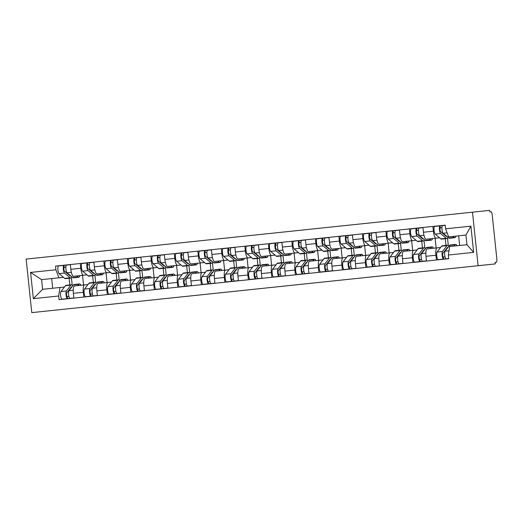 <?xml version="1.0" encoding="UTF-8"?>
<svg xmlns="http://www.w3.org/2000/svg" width="523" height="523" viewBox="0 0 523 523"><rect width="100%" height="100%" fill="white"/><g stroke="black" fill="none" stroke-linecap="round" stroke-linejoin="round"><path stroke-width="0.78" d="M495.104 262.35L496.366 262.219L495.104 262.35L495.268 263.912L478.114 265.71L472.485 212.181L26.15 259.088L31.779 312.623L478.114 265.71M496.366 262.219A3.138 0.817 84 0 0 496.85 259.009L492.208 214.842A3.138 0.817 84 0 0 491.064 211.802L489.809 211.939L489.639 210.377L472.485 212.181M489.809 211.939L491.064 211.802M83.824 297.057L83.32 292.292A7.217 1.883 -96 0 1 84.438 284.917L74.495 285.963A7.217 1.883 84 0 0 73.377 293.338L73.88 298.103M80.294 263.5L80.797 268.26A7.217 1.883 -96 0 0 83.419 275.242L86.962 274.869L82.542 275.333L83.562 285.009L87.975 284.545L84.438 284.917M80.797 268.26L70.853 269.306A7.217 1.883 84 0 0 73.475 276.288L83.419 275.242M70.853 269.306L70.35 264.546M94.924 275.157L95.709 282.61M93.349 282.485L92.643 275.771M107.333 294.586L106.829 289.827A7.217 1.883 -96 0 1 107.947 282.446L98.004 283.492A7.217 1.883 84 0 0 96.886 290.866L97.383 295.632M103.802 261.029L104.306 265.789A7.217 1.883 -96 0 0 106.927 272.771L110.464 272.398L106.051 272.862L107.065 282.538L111.484 282.074L107.947 282.446M93.859 262.075L94.356 266.835A7.217 1.883 84 0 0 96.984 273.817L106.927 272.771M118.427 272.686L119.211 280.138M116.858 280.014L116.152 273.3M130.835 292.115L130.338 287.356A7.217 1.883 -96 0 1 131.456 279.975L121.506 281.021A7.217 1.883 84 0 0 120.395 288.395L120.891 293.161M127.311 258.558L127.808 263.317A7.217 1.883 -96 0 0 130.436 270.299L133.973 269.927L129.56 270.391L130.573 280.067L134.993 279.602L131.456 279.975M117.368 259.604L117.865 264.363A7.217 1.883 84 0 0 120.493 271.345L130.436 270.299M141.936 270.214L142.72 277.667M140.367 277.543L139.661 270.829M154.344 289.644L153.847 284.885A7.217 1.883 -96 0 1 154.958 277.504L145.015 278.55A7.217 1.883 84 0 0 143.897 285.931L144.4 290.69M150.82 256.087L151.317 260.846A7.217 1.883 -96 0 0 153.945 267.828L157.482 267.456L153.062 267.92L154.082 277.602L158.495 277.138L154.958 277.504M140.87 257.133L141.373 261.892A7.217 1.883 84 0 0 143.995 268.874L153.945 267.828M165.445 267.743L166.229 275.196M163.869 275.072L163.163 268.358M177.853 287.173L177.349 282.413A7.217 1.883 -96 0 1 178.467 275.033L168.524 276.079A7.217 1.883 84 0 0 167.406 283.459L167.909 288.219M174.322 253.616L174.826 258.375A7.217 1.883 -96 0 0 177.447 265.357L180.984 264.984L176.571 265.449L177.591 275.131L182.004 274.667L178.467 275.033M164.379 254.662L164.882 259.421A7.217 1.883 84 0 0 167.504 266.403L177.447 265.357M188.953 265.272L189.738 272.725M187.378 272.601L186.672 265.887M201.362 284.702L200.858 279.942A7.217 1.883 -96 0 1 201.976 272.568L192.026 273.607A7.217 1.883 84 0 0 190.915 280.988L191.411 285.748M197.831 251.145L198.335 255.904A7.217 1.883 -96 0 0 200.956 262.886L204.493 262.52L200.08 262.977L201.094 272.66L205.513 272.195L201.976 272.568M187.888 252.191L188.385 256.95A7.217 1.883 84 0 0 191.013 263.932L200.956 262.886M212.456 262.801L213.24 270.26M210.887 270.13L210.181 263.415M224.864 282.23L224.367 277.471A7.217 1.883 -96 0 1 225.478 270.097L215.535 271.143A7.217 1.883 84 0 0 214.423 278.517L214.92 283.276M221.34 248.673L221.837 253.433A7.217 1.883 -96 0 0 224.465 260.415L228.002 260.049L223.589 260.513L224.602 270.188L229.015 269.724L225.478 270.097M211.397 249.719L211.893 254.479A7.217 1.883 84 0 0 214.522 261.461L224.465 260.415M235.965 260.33L236.749 267.789M234.396 267.658L233.689 260.944M248.373 279.759L247.876 275A7.217 1.883 -96 0 1 248.987 267.626L239.044 268.672A7.217 1.883 84 0 0 237.926 276.046L238.429 280.805M244.849 246.202L245.346 250.962A7.217 1.883 -96 0 0 247.974 257.95L251.511 257.578L247.091 258.042L248.111 267.717L252.524 267.253L248.987 267.626M234.899 247.248L235.402 252.008A7.217 1.883 84 0 0 238.024 258.99L247.974 257.95M259.473 257.865L260.258 265.318M257.898 265.187L257.192 258.48M271.882 277.288L271.378 272.529A7.217 1.883 -96 0 1 272.496 265.154L262.553 266.2A7.217 1.883 84 0 0 261.435 273.575L261.938 278.334M268.351 243.731L268.855 248.49A7.217 1.883 -96 0 0 271.476 255.479L275.013 255.106L270.6 255.57L271.62 265.246L276.033 264.782L272.496 265.154M258.408 244.777L258.911 249.536A7.217 1.883 84 0 0 261.533 256.518L271.476 255.479M282.982 255.394L283.76 262.847M281.407 262.716L280.701 256.009M295.39 274.817L294.887 270.058A7.217 1.883 -96 0 1 296.005 262.683L286.055 263.729A7.217 1.883 84 0 0 284.943 271.104L285.44 275.863M291.86 241.26L292.364 246.026A7.217 1.883 -96 0 0 294.985 253.008L298.522 252.635L294.109 253.099L295.122 262.775L299.542 262.311L296.005 262.683M281.917 242.306L282.413 247.065A7.217 1.883 84 0 0 285.042 254.054L294.985 253.008M306.485 252.923L307.269 260.376M304.916 260.245L304.209 253.537M318.893 272.346L318.396 267.586A7.217 1.883 -96 0 1 319.507 260.212L309.564 261.258A7.217 1.883 84 0 0 308.446 268.632L308.949 273.392M315.369 238.789L315.866 243.555A7.217 1.883 -96 0 0 318.494 250.537L322.031 250.164L317.611 250.628L318.631 260.304L323.044 259.839L319.507 260.212M305.425 239.835L305.922 244.594A7.217 1.883 84 0 0 308.55 251.583L318.494 250.537M329.993 250.452L330.778 257.904M328.418 257.774L327.718 251.066M342.402 269.875L341.905 265.115A7.217 1.883 -96 0 1 343.016 257.741L333.073 258.787A7.217 1.883 84 0 0 331.955 266.161L332.458 270.921M338.878 236.324L339.375 241.083A7.217 1.883 -96 0 0 342.003 248.065L345.54 247.693L341.12 248.157L342.14 257.832L346.553 257.368L343.016 257.741M328.928 237.364L329.431 242.129A7.217 1.883 84 0 0 332.053 249.111L342.003 248.065M353.502 247.98L354.287 255.433M351.927 255.302L351.221 248.595M365.91 267.403L365.407 262.644A7.217 1.883 -96 0 1 366.525 255.27L356.581 256.316A7.217 1.883 84 0 0 355.463 263.69L355.967 268.449M362.38 233.853L362.884 238.612A7.217 1.883 -96 0 0 365.505 245.594L369.042 245.222L364.629 245.686L365.649 255.361L370.062 254.897L366.525 255.27M352.437 234.892L352.94 239.658A7.217 1.883 84 0 0 355.562 246.64L365.505 245.594M377.011 245.509L377.789 252.962M375.436 252.831L374.73 246.124M389.419 264.939L388.916 260.173A7.217 1.883 -96 0 1 390.034 252.799L380.084 253.845A7.217 1.883 84 0 0 378.972 261.219L379.469 265.978M385.889 231.382L386.392 236.141A7.217 1.883 -96 0 0 389.014 243.123L392.551 242.75L388.138 243.215L389.151 252.89L393.571 252.426L390.034 252.799M375.945 232.428L376.442 237.187A7.217 1.883 84 0 0 379.07 244.169L389.014 243.123M400.513 243.038L401.298 250.491M398.944 250.367L398.238 243.653M412.922 262.468L412.425 257.702A7.217 1.883 -96 0 1 413.536 250.327L403.593 251.373A7.217 1.883 84 0 0 402.475 258.748L402.978 263.514M409.398 228.911L409.895 233.67A7.217 1.883 -96 0 0 412.523 240.652L416.06 240.279L411.64 240.743L412.66 250.419L417.073 249.955L413.536 250.327M399.448 229.957L399.951 234.716A7.217 1.883 84 0 0 402.579 241.698L412.523 240.652M424.022 240.567L424.807 248.02M422.447 247.895L421.747 241.181M63.453 277.34L41.611 279.635L42.625 289.311L59.955 287.493L58.668 295.992L59.053 299.659L448.734 258.702L436.43 259.996L435.927 255.237A7.217 1.883 -96 0 1 437.045 247.856L427.101 248.902A7.217 1.883 84 0 0 425.984 256.277L426.487 261.042M445.589 228.813L470.903 226.152L473.661 252.374L448.348 255.034L449.63 246.536L466.961 244.712L465.941 235.036L448.616 236.86L445.589 228.813L445.204 225.145L432.9 226.439L433.404 231.199A7.217 1.883 -96 0 0 436.032 238.181L439.568 237.808L435.149 238.272L436.169 247.948L440.582 247.484L437.045 247.856M422.957 227.485L423.46 232.245A7.217 1.883 84 0 0 426.082 239.227L436.032 238.181M447.531 238.096L448.316 245.549M445.956 245.424L445.25 238.71M59.955 287.493L64.466 287.016M69.84 284.957L69.134 278.243M51.653 278.582L52.673 288.258M58.668 295.992L33.354 298.653L30.602 272.431L55.915 269.77L58.936 277.818M445.204 225.145L55.53 266.102L55.915 269.77M448.734 258.702L448.348 255.034M458.658 235.801L459.671 245.477M71.416 277.628L72.2 285.081M33.354 298.653L42.625 289.311M30.602 272.431L41.611 279.635M466.961 244.712L473.661 252.374M465.941 235.036L470.903 226.152M79.921 275.608A9.414 2.452 -96 0 1 78.764 277.229L73.338 277.798A9.414 2.452 -96 0 1 72.658 277.536L67.075 272.797A3.923 1.02 -96 0 1 65.885 268.593A3.923 1.02 -96 0 1 66.532 265.102L70.37 264.697M78.764 277.229A9.414 2.452 -96 0 1 78.084 276.968L76.861 275.928M70.795 275.954A7.374 1.922 -96 0 1 70.559 276.039A7.374 1.922 -96 0 1 70.03 275.837L64.447 271.097A1.883 0.49 -96 0 1 63.871 269.077A1.883 0.49 -96 0 1 64.185 267.403L65.859 267.227M67.362 273.568L67.918 273.516M71.814 276.824A9.414 2.452 -96 0 1 70.775 278.073A9.414 2.452 -96 0 1 70.095 277.805L64.512 273.065A3.923 1.02 -96 0 1 63.322 268.861A3.923 1.02 -96 0 1 63.976 265.37L66.532 265.102M70.775 278.073L65.349 278.641A9.414 2.452 -96 0 1 64.675 278.38L59.086 273.634A3.923 1.02 -96 0 1 57.896 269.43A3.923 1.02 -96 0 1 58.55 265.946L63.976 265.37L64.185 267.403M71.939 286.846A7.374 1.922 84 0 0 71.69 286.813A7.374 1.922 84 0 0 71.22 287.12L66.741 292.919A1.883 0.49 84 0 0 66.598 295.011A1.883 0.49 84 0 0 67.251 296.587L67.467 298.613L62.041 299.189A3.923 1.02 84 0 1 60.681 295.907A3.923 1.02 84 0 1 60.969 291.546L65.447 285.748A9.414 2.452 84 0 1 66.055 285.349L71.481 284.78A9.414 2.452 84 0 0 70.873 285.179L66.395 290.978A3.923 1.02 84 0 0 66.101 295.338A3.923 1.02 84 0 0 67.467 298.613L70.03 298.345A3.923 1.02 84 0 1 68.663 295.07A3.923 1.02 84 0 1 68.958 290.71L73.436 284.911A9.414 2.452 84 0 1 74.044 284.512L79.463 283.943A9.414 2.452 84 0 0 78.862 284.342L77.881 285.61M69.631 289.834L69.075 289.892M72.756 285.787A9.414 2.452 84 0 0 71.481 284.78M68.925 296.41L67.251 296.587M80.941 285.283A9.414 2.452 84 0 0 79.463 283.943M73.861 297.947L70.03 298.345M103.43 273.137A9.414 2.452 -96 0 1 102.266 274.758L96.847 275.333A9.414 2.452 -96 0 1 96.167 275.065L90.577 270.326A3.923 1.02 -96 0 1 89.387 266.122A3.923 1.02 -96 0 1 90.041 262.631L93.872 262.232M102.266 274.758A9.414 2.452 -96 0 1 101.593 274.497L100.37 273.464M94.303 273.49A7.374 1.922 -96 0 1 94.068 273.568A7.374 1.922 -96 0 1 93.539 273.366L87.949 268.626A1.883 0.49 -96 0 1 87.38 266.606A1.883 0.49 -96 0 1 87.694 264.932L89.361 264.756M90.871 271.097L91.42 271.045M95.323 274.353A9.414 2.452 -96 0 1 94.284 275.601A9.414 2.452 -96 0 1 93.604 275.34L88.021 270.594A3.923 1.02 -96 0 1 86.831 266.39A3.923 1.02 -96 0 1 87.478 262.899L90.041 262.631M94.284 275.601L88.858 276.17A9.414 2.452 -96 0 1 88.178 275.909L82.595 271.169A3.923 1.02 -96 0 1 81.405 266.959A3.923 1.02 -96 0 1 82.052 263.474L87.478 262.899L87.694 264.932M126.939 270.666A9.414 2.452 -96 0 1 125.775 272.287L120.349 272.862A9.414 2.452 -96 0 1 119.675 272.594L114.086 267.854A3.923 1.02 -96 0 1 112.896 263.651A3.923 1.02 -96 0 1 113.55 260.16L117.381 259.761M125.775 272.287A9.414 2.452 -96 0 1 125.102 272.025L123.879 270.992M117.812 271.019A7.374 1.922 -96 0 1 117.577 271.097A7.374 1.922 -96 0 1 117.047 270.894L111.458 266.155A1.883 0.49 -96 0 1 110.889 264.135A1.883 0.49 -96 0 1 111.203 262.461L112.87 262.285M114.38 268.632L114.929 268.574M118.832 271.882A9.414 2.452 -96 0 1 117.786 273.13A9.414 2.452 -96 0 1 117.113 272.869L111.523 268.122A3.923 1.02 -96 0 1 110.333 263.919A3.923 1.02 -96 0 1 110.987 260.428L113.55 260.16M117.786 273.13L112.367 273.699A9.414 2.452 -96 0 1 111.687 273.437L106.104 268.698A3.923 1.02 -96 0 1 104.914 264.488A3.923 1.02 -96 0 1 105.561 261.003L110.987 260.428L111.203 262.461M95.448 284.375A7.374 1.922 84 0 0 95.199 284.342A7.374 1.922 84 0 0 94.722 284.649L90.244 290.448A1.883 0.49 84 0 0 90.106 292.54A1.883 0.49 84 0 0 90.76 294.116L90.976 296.149L85.55 296.718A3.923 1.02 84 0 1 84.183 293.436A3.923 1.02 84 0 1 84.478 289.075L88.956 283.276A9.414 2.452 84 0 1 89.564 282.884L94.99 282.309A9.414 2.452 84 0 0 94.382 282.708L89.904 288.506A3.923 1.02 84 0 0 89.61 292.867A3.923 1.02 84 0 0 90.976 296.149L93.539 295.874A3.923 1.02 84 0 1 92.172 292.599A3.923 1.02 84 0 1 92.46 288.238L96.945 282.44A9.414 2.452 84 0 1 97.546 282.041L102.972 281.472A9.414 2.452 84 0 0 102.364 281.871L101.384 283.139M93.14 287.362L92.584 287.421M96.265 283.316A9.414 2.452 84 0 0 94.99 282.309M92.434 293.939L90.76 294.116M104.45 282.819A9.414 2.452 84 0 0 102.972 281.472M97.37 295.475L93.539 295.874M118.956 281.904A7.374 1.922 84 0 0 118.708 281.871A7.374 1.922 84 0 0 118.231 282.178L113.753 287.977A1.883 0.49 84 0 0 113.615 290.075A1.883 0.49 84 0 0 114.269 291.644L114.478 293.678L109.059 294.246A3.923 1.02 84 0 1 107.692 290.965A3.923 1.02 84 0 1 107.986 286.604L112.465 280.805A9.414 2.452 84 0 1 113.073 280.413L118.492 279.838A9.414 2.452 84 0 0 117.884 280.236L113.406 286.035A3.923 1.02 84 0 0 113.118 290.396A3.923 1.02 84 0 0 114.478 293.678L117.041 293.403A3.923 1.02 84 0 1 115.681 290.128A3.923 1.02 84 0 1 115.969 285.767L120.447 279.968A9.414 2.452 84 0 1 121.055 279.57L126.481 279.001A9.414 2.452 84 0 0 125.873 279.4L124.892 280.668M116.649 284.891L116.093 284.95M119.774 280.844A9.414 2.452 84 0 0 118.492 279.838M115.936 291.468L114.269 291.644M127.952 280.348A9.414 2.452 84 0 0 126.481 279.001M120.878 293.004L117.041 293.403M150.441 268.194A9.414 2.452 -96 0 1 149.284 269.816L143.858 270.391A9.414 2.452 -96 0 1 143.184 270.13L137.595 265.383A3.923 1.02 -96 0 1 136.405 261.18A3.923 1.02 -96 0 1 137.059 257.689L140.89 257.29M149.284 269.816A9.414 2.452 -96 0 1 148.604 269.554L147.381 268.521M141.321 268.547A7.374 1.922 -96 0 1 141.086 268.632A7.374 1.922 -96 0 1 140.55 268.423L134.967 263.684A1.883 0.49 -96 0 1 134.391 261.663A1.883 0.49 -96 0 1 134.705 259.99L136.379 259.813M137.882 266.161L138.438 266.102M142.334 269.41A9.414 2.452 -96 0 1 141.295 270.659A9.414 2.452 -96 0 1 140.622 270.398L135.032 265.651A3.923 1.02 -96 0 1 133.842 261.448A3.923 1.02 -96 0 1 134.496 257.963L137.059 257.689M141.295 270.659L135.869 271.228A9.414 2.452 -96 0 1 135.196 270.966L129.606 266.227A3.923 1.02 -96 0 1 128.416 262.023A3.923 1.02 -96 0 1 129.07 258.532L134.496 257.963L134.705 259.99M173.95 265.73A9.414 2.452 -96 0 1 172.793 267.351L167.367 267.92A9.414 2.452 -96 0 1 166.687 267.658L161.104 262.912A3.923 1.02 -96 0 1 159.914 258.708A3.923 1.02 -96 0 1 160.561 255.217L164.399 254.819M172.793 267.351A9.414 2.452 -96 0 1 172.113 267.083L170.89 266.05M164.823 266.076A7.374 1.922 -96 0 1 164.588 266.161A7.374 1.922 -96 0 1 164.059 265.952L158.476 261.212A1.883 0.49 -96 0 1 157.9 259.192A1.883 0.49 -96 0 1 158.214 257.519L159.888 257.342M161.391 263.69L161.947 263.631M165.843 266.939A9.414 2.452 -96 0 1 164.804 268.188A9.414 2.452 -96 0 1 164.124 267.926L158.541 263.187A3.923 1.02 -96 0 1 157.351 258.977A3.923 1.02 -96 0 1 157.998 255.492L160.561 255.217M164.804 268.188L159.378 268.757A9.414 2.452 -96 0 1 158.704 268.495L153.115 263.755A3.923 1.02 -96 0 1 151.925 259.552A3.923 1.02 -96 0 1 152.579 256.061L157.998 255.492L158.214 257.519M197.459 263.259A9.414 2.452 -96 0 1 196.295 264.88L190.869 265.449A9.414 2.452 -96 0 1 190.195 265.187L184.606 260.441A3.923 1.02 -96 0 1 183.416 256.237A3.923 1.02 -96 0 1 184.07 252.746L187.901 252.348M196.295 264.88A9.414 2.452 -96 0 1 195.622 264.612L194.399 263.579M188.332 263.605A7.374 1.922 -96 0 1 188.097 263.69A7.374 1.922 -96 0 1 187.567 263.481L181.978 258.741A1.883 0.49 -96 0 1 181.409 256.721A1.883 0.49 -96 0 1 181.723 255.047L183.39 254.871M184.9 261.219L185.449 261.16M189.352 264.468A9.414 2.452 -96 0 1 188.313 265.717A9.414 2.452 -96 0 1 187.633 265.455L182.05 260.716A3.923 1.02 -96 0 1 180.86 256.505A3.923 1.02 -96 0 1 181.507 253.021L184.07 252.746M188.313 265.717L182.887 266.285A9.414 2.452 -96 0 1 182.207 266.024L176.624 261.284A3.923 1.02 -96 0 1 175.434 257.081A3.923 1.02 -96 0 1 176.081 253.59L181.507 253.021L181.723 255.047M142.465 279.432A7.374 1.922 84 0 0 142.217 279.4A7.374 1.922 84 0 0 141.74 279.707L137.261 285.506A1.883 0.49 84 0 0 137.118 287.604A1.883 0.49 84 0 0 137.778 289.173L137.987 291.206L132.561 291.775A3.923 1.02 84 0 1 131.201 288.493A3.923 1.02 84 0 1 131.489 284.139L135.967 278.334A9.414 2.452 84 0 1 136.575 277.942L142.001 277.367A9.414 2.452 84 0 0 141.393 277.765L136.915 283.564A3.923 1.02 84 0 0 136.627 287.925A3.923 1.02 84 0 0 137.987 291.206L140.55 290.932A3.923 1.02 84 0 1 139.19 287.657A3.923 1.02 84 0 1 139.478 283.296L143.956 277.497A9.414 2.452 84 0 1 144.564 277.098L149.99 276.53A9.414 2.452 84 0 0 149.382 276.929L148.401 278.197M140.151 282.42L139.602 282.479M143.282 278.373A9.414 2.452 84 0 0 142.001 277.367M139.445 288.997L137.778 289.173M151.461 277.876A9.414 2.452 84 0 0 149.99 276.53M144.381 290.533L140.55 290.932M165.968 276.961A7.374 1.922 84 0 0 165.719 276.929A7.374 1.922 84 0 0 165.248 277.242L160.77 283.041A1.883 0.49 84 0 0 160.626 285.133A1.883 0.49 84 0 0 161.28 286.702L161.496 288.735L156.07 289.304A3.923 1.02 84 0 1 154.71 286.029A3.923 1.02 84 0 1 154.998 281.668L159.476 275.869A9.414 2.452 84 0 1 160.084 275.471L165.51 274.902A9.414 2.452 84 0 0 164.902 275.294L160.424 281.093A3.923 1.02 84 0 0 160.13 285.453A3.923 1.02 84 0 0 161.496 288.735L164.059 288.467A3.923 1.02 84 0 1 162.692 285.185A3.923 1.02 84 0 1 162.986 280.825L167.465 275.026A9.414 2.452 84 0 1 168.073 274.627L173.492 274.059A9.414 2.452 84 0 0 172.891 274.457L171.91 275.726M163.66 279.949L163.104 280.008M166.785 275.902A9.414 2.452 84 0 0 165.51 274.902M162.954 286.532L161.28 286.702M174.97 275.405A9.414 2.452 84 0 0 173.492 274.059M167.89 288.062L164.059 288.467M189.476 274.49A7.374 1.922 84 0 0 189.228 274.457A7.374 1.922 84 0 0 188.751 274.771L184.273 280.57A1.883 0.49 84 0 0 184.135 282.662A1.883 0.49 84 0 0 184.789 284.231L185.005 286.264L179.579 286.833A3.923 1.02 84 0 1 178.212 283.558A3.923 1.02 84 0 1 178.506 279.197L182.985 273.398A9.414 2.452 84 0 1 183.593 272.999L189.019 272.431A9.414 2.452 84 0 0 188.411 272.823L183.933 278.622A3.923 1.02 84 0 0 183.638 282.982A3.923 1.02 84 0 0 185.005 286.264L187.567 285.996A3.923 1.02 84 0 1 186.201 282.714A3.923 1.02 84 0 1 186.489 278.354L190.973 272.555A9.414 2.452 84 0 1 191.575 272.156L197.001 271.587A9.414 2.452 84 0 0 196.393 271.986L195.412 273.254M187.169 277.478L186.613 277.536M190.294 273.431A9.414 2.452 84 0 0 189.019 272.431M186.456 284.061L184.789 284.231M198.479 272.934A9.414 2.452 84 0 0 197.001 271.587M191.398 285.591L187.567 285.996M220.968 260.787A9.414 2.452 -96 0 1 219.804 262.409L214.378 262.977A9.414 2.452 -96 0 1 213.704 262.716L208.115 257.976A3.923 1.02 -96 0 1 206.925 253.766A3.923 1.02 -96 0 1 207.579 250.282L211.41 249.876M219.804 262.409A9.414 2.452 -96 0 1 219.13 262.147L217.908 261.108M211.841 261.134A7.374 1.922 -96 0 1 211.606 261.219A7.374 1.922 -96 0 1 211.076 261.01L205.487 256.27A1.883 0.49 -96 0 1 204.918 254.25A1.883 0.49 -96 0 1 205.232 252.576L206.899 252.4M208.402 258.748L208.958 258.689M212.861 261.997A9.414 2.452 -96 0 1 211.815 263.246A9.414 2.452 -96 0 1 211.142 262.984L205.552 258.244A3.923 1.02 -96 0 1 204.362 254.041A3.923 1.02 -96 0 1 205.016 250.55L207.579 250.282M211.815 263.246L206.395 263.814A9.414 2.452 -96 0 1 205.716 263.553L200.126 258.813A3.923 1.02 -96 0 1 198.936 254.609A3.923 1.02 -96 0 1 199.59 251.118L205.016 250.55L205.232 252.576M212.985 272.019A7.374 1.922 84 0 0 212.737 271.986A7.374 1.922 84 0 0 212.26 272.3L207.781 278.099A1.883 0.49 84 0 0 207.644 280.191A1.883 0.49 84 0 0 208.298 281.766L208.507 283.793L203.087 284.362A3.923 1.02 84 0 1 201.721 281.086A3.923 1.02 84 0 1 202.009 276.726L206.493 270.927A9.414 2.452 84 0 1 207.101 270.528L212.521 269.96A9.414 2.452 84 0 0 211.913 270.352L207.435 276.157A3.923 1.02 84 0 0 207.147 280.511A3.923 1.02 84 0 0 208.507 283.793L211.07 283.525A3.923 1.02 84 0 1 209.71 280.243A3.923 1.02 84 0 1 209.998 275.883L214.476 270.084A9.414 2.452 84 0 1 215.084 269.685L220.51 269.116A9.414 2.452 84 0 0 219.902 269.515L218.921 270.783M210.671 275.006L210.122 275.065M213.802 270.96A9.414 2.452 84 0 0 212.521 269.96M209.965 281.59L208.298 281.766M221.981 270.463A9.414 2.452 84 0 0 220.51 269.116M214.907 283.12L211.07 283.525M244.47 258.316A9.414 2.452 -96 0 1 243.313 259.938L237.887 260.506A9.414 2.452 -96 0 1 237.207 260.245L231.624 255.505A3.923 1.02 -96 0 1 230.434 251.295A3.923 1.02 -96 0 1 231.088 247.81L234.919 247.405M243.313 259.938A9.414 2.452 -96 0 1 242.633 259.676L241.41 258.637M235.343 258.663A7.374 1.922 -96 0 1 235.115 258.748A7.374 1.922 -96 0 1 234.579 258.539L228.996 253.799A1.883 0.49 -96 0 1 228.42 251.779A1.883 0.49 -96 0 1 228.734 250.105L230.408 249.929M231.911 256.277L232.467 256.218M236.363 259.526A9.414 2.452 -96 0 1 235.324 260.774A9.414 2.452 -96 0 1 234.65 260.513L229.061 255.773A3.923 1.02 -96 0 1 227.871 251.57A3.923 1.02 -96 0 1 228.525 248.079L231.088 247.81M235.324 260.774L229.898 261.343A9.414 2.452 -96 0 1 229.224 261.082L223.635 256.342A3.923 1.02 -96 0 1 222.445 252.138A3.923 1.02 -96 0 1 223.099 248.647L228.525 248.079L228.734 250.105M236.488 269.548A7.374 1.922 84 0 0 236.246 269.515A7.374 1.922 84 0 0 235.768 269.829L231.29 275.628A1.883 0.49 84 0 0 231.146 277.72A1.883 0.49 84 0 0 231.807 279.295L232.016 281.322L226.59 281.89A3.923 1.02 84 0 1 225.23 278.615A3.923 1.02 84 0 1 225.518 274.255L229.996 268.456A9.414 2.452 84 0 1 230.604 268.057L236.03 267.488A9.414 2.452 84 0 0 235.422 267.887L230.944 273.686A3.923 1.02 84 0 0 230.656 278.046A3.923 1.02 84 0 0 232.016 281.322L234.579 281.054A3.923 1.02 84 0 1 233.212 277.772A3.923 1.02 84 0 1 233.506 273.411L237.985 267.613A9.414 2.452 84 0 1 238.593 267.22L244.019 266.645A9.414 2.452 84 0 0 243.411 267.044L242.43 268.312M234.18 272.542L233.631 272.594M237.311 268.489A9.414 2.452 84 0 0 236.03 267.488M233.474 279.119L231.807 279.295M245.49 267.992A9.414 2.452 84 0 0 244.019 266.645M238.41 280.648L234.579 281.054M267.979 255.845A9.414 2.452 -96 0 1 266.815 257.466L261.395 258.035A9.414 2.452 -96 0 1 260.716 257.774L255.132 253.034A3.923 1.02 -96 0 1 253.943 248.83A3.923 1.02 -96 0 1 254.59 245.339L258.427 244.934M266.815 257.466A9.414 2.452 -96 0 1 266.142 257.205L264.919 256.165M258.852 256.192A7.374 1.922 -96 0 1 258.617 256.277A7.374 1.922 -96 0 1 258.087 256.067L252.504 251.328A1.883 0.49 -96 0 1 251.929 249.308A1.883 0.49 -96 0 1 252.243 247.634L253.91 247.457M255.42 253.805L255.976 253.747M259.872 257.055A9.414 2.452 -96 0 1 258.833 258.303A9.414 2.452 -96 0 1 258.153 258.042L252.57 253.302A3.923 1.02 -96 0 1 251.38 249.098A3.923 1.02 -96 0 1 252.027 245.607L254.59 245.339M258.833 258.303L253.407 258.872A9.414 2.452 -96 0 1 252.733 258.61L247.144 253.871A3.923 1.02 -96 0 1 245.954 249.667A3.923 1.02 -96 0 1 246.608 246.176L252.027 245.607L252.243 247.634M259.996 267.076A7.374 1.922 84 0 0 259.748 267.044A7.374 1.922 84 0 0 259.277 267.358L254.793 273.156A1.883 0.49 84 0 0 254.655 275.248A1.883 0.49 84 0 0 255.309 276.824L255.525 278.851L250.099 279.419A3.923 1.02 84 0 1 248.739 276.144A3.923 1.02 84 0 1 249.026 271.783L253.505 265.985A9.414 2.452 84 0 1 254.113 265.586L259.539 265.017A9.414 2.452 84 0 0 258.931 265.416L254.453 271.215A3.923 1.02 84 0 0 254.158 275.575A3.923 1.02 84 0 0 255.525 278.851L258.087 278.582A3.923 1.02 84 0 1 256.721 275.301A3.923 1.02 84 0 1 257.015 270.94L261.493 265.141A9.414 2.452 84 0 1 262.101 264.749L267.521 264.174A9.414 2.452 84 0 0 266.913 264.573L265.939 265.841M257.689 270.071L257.133 270.123M260.814 266.017A9.414 2.452 84 0 0 259.539 265.017M256.983 276.647L255.309 276.824M268.999 265.521A9.414 2.452 84 0 0 267.521 264.174M261.918 278.177L258.087 278.582M291.488 253.374A9.414 2.452 -96 0 1 290.324 254.995L284.898 255.564A9.414 2.452 -96 0 1 284.224 255.302L278.635 250.563A3.923 1.02 -96 0 1 277.445 246.359A3.923 1.02 -96 0 1 278.099 242.868L281.93 242.463M290.324 254.995A9.414 2.452 -96 0 1 289.65 254.734L288.428 253.694M282.361 253.72A7.374 1.922 -96 0 1 282.126 253.805A7.374 1.922 -96 0 1 281.596 253.596L276.007 248.856A1.883 0.49 -96 0 1 275.438 246.843A1.883 0.49 -96 0 1 275.752 245.163L277.419 244.986M278.929 251.334L279.478 251.275M283.381 254.583A9.414 2.452 -96 0 1 282.342 255.832A9.414 2.452 -96 0 1 281.662 255.57L276.072 250.831A3.923 1.02 -96 0 1 274.882 246.627A3.923 1.02 -96 0 1 275.536 243.136L278.099 242.868M282.342 255.832L276.915 256.407A9.414 2.452 -96 0 1 276.236 256.139L270.653 251.4A3.923 1.02 -96 0 1 269.463 247.196A3.923 1.02 -96 0 1 270.11 243.705L275.536 243.136L275.752 245.163M283.505 264.605A7.374 1.922 84 0 0 283.257 264.573A7.374 1.922 84 0 0 282.78 264.886L278.301 270.685A1.883 0.49 84 0 0 278.164 272.777A1.883 0.49 84 0 0 278.818 274.353L279.034 276.379L273.607 276.948A3.923 1.02 84 0 1 272.241 273.673A3.923 1.02 84 0 1 272.535 269.312L277.013 263.514A9.414 2.452 84 0 1 277.621 263.115L283.041 262.546A9.414 2.452 84 0 0 282.44 262.945L277.955 268.744A3.923 1.02 84 0 0 277.667 273.104A3.923 1.02 84 0 0 279.034 276.379L281.59 276.111A3.923 1.02 84 0 1 280.23 272.829A3.923 1.02 84 0 1 280.518 268.476L284.996 262.677A9.414 2.452 84 0 1 285.604 262.278L291.03 261.703A9.414 2.452 84 0 0 290.422 262.101L289.441 263.37M281.197 267.599L280.642 267.658M284.322 263.546A9.414 2.452 84 0 0 283.041 262.546M280.485 274.176L278.818 274.353M292.501 263.049A9.414 2.452 84 0 0 291.03 261.703M285.427 275.706L281.59 276.111M314.996 250.903A9.414 2.452 -96 0 1 313.833 252.524L308.407 253.093A9.414 2.452 -96 0 1 307.733 252.831L302.144 248.092A3.923 1.02 -96 0 1 300.954 243.888A3.923 1.02 -96 0 1 301.608 240.397L305.439 239.992M313.833 252.524A9.414 2.452 -96 0 1 313.153 252.263L311.937 251.223M305.87 251.249A7.374 1.922 -96 0 1 305.635 251.334A7.374 1.922 -96 0 1 305.105 251.132L299.516 246.385A1.883 0.49 -96 0 1 298.947 244.372A1.883 0.49 -96 0 1 299.261 242.692L300.928 242.522M302.431 248.863L302.987 248.804M306.89 252.119A9.414 2.452 -96 0 1 305.844 253.361A9.414 2.452 -96 0 1 305.171 253.099L299.581 248.36A3.923 1.02 -96 0 1 298.391 244.156A3.923 1.02 -96 0 1 299.045 240.665L301.608 240.397M305.844 253.361L300.424 253.936A9.414 2.452 -96 0 1 299.744 253.668L294.155 248.928A3.923 1.02 -96 0 1 292.965 244.725A3.923 1.02 -96 0 1 293.619 241.234L299.045 240.665L299.261 242.692M307.014 262.134A7.374 1.922 84 0 0 306.766 262.101A7.374 1.922 84 0 0 306.288 262.415L301.81 268.214A1.883 0.49 84 0 0 301.673 270.306A1.883 0.49 84 0 0 302.327 271.882L302.536 273.908L297.116 274.477A3.923 1.02 84 0 1 295.75 271.202A3.923 1.02 84 0 1 296.038 266.841L300.522 261.042A9.414 2.452 84 0 1 301.124 260.644L306.55 260.075A9.414 2.452 84 0 0 305.942 260.474L301.464 266.272A3.923 1.02 84 0 0 301.176 270.633A3.923 1.02 84 0 0 302.536 273.908L305.099 273.64A3.923 1.02 84 0 1 303.739 270.365A3.923 1.02 84 0 1 304.026 266.004L308.505 260.206A9.414 2.452 84 0 1 309.113 259.807L314.539 259.238A9.414 2.452 84 0 0 313.931 259.63L312.95 260.899M304.7 265.128L304.151 265.187M307.831 261.082A9.414 2.452 84 0 0 306.55 260.075M303.994 271.705L302.327 271.882M316.01 260.578A9.414 2.452 84 0 0 314.539 259.238M308.936 273.235L305.099 273.64M338.499 248.432A9.414 2.452 -96 0 1 337.342 250.053L331.915 250.622A9.414 2.452 -96 0 1 331.236 250.36L325.652 245.62A3.923 1.02 -96 0 1 324.463 241.417A3.923 1.02 -96 0 1 325.11 237.926L328.947 237.52M337.342 250.053A9.414 2.452 -96 0 1 336.662 249.791L335.439 248.752M329.372 248.778A7.374 1.922 -96 0 1 329.137 248.863A7.374 1.922 -96 0 1 328.607 248.66L323.024 243.914A1.883 0.49 -96 0 1 322.449 241.901A1.883 0.49 -96 0 1 322.763 240.22L324.437 240.05M325.94 246.392L326.496 246.333M330.392 249.648A9.414 2.452 -96 0 1 329.353 250.89A9.414 2.452 -96 0 1 328.679 250.628L323.09 245.888A3.923 1.02 -96 0 1 321.9 241.685A3.923 1.02 -96 0 1 322.554 238.194L325.11 237.926M329.353 250.89L323.927 251.465A9.414 2.452 -96 0 1 323.253 251.197L317.664 246.457A3.923 1.02 -96 0 1 316.474 242.254A3.923 1.02 -96 0 1 317.128 238.763L322.554 238.194L322.763 240.22M330.516 259.663A7.374 1.922 84 0 0 330.275 259.63A7.374 1.922 84 0 0 329.797 259.944L325.319 265.743A1.883 0.49 84 0 0 325.175 267.835A1.883 0.49 84 0 0 325.829 269.41L326.045 271.437L320.619 272.006A3.923 1.02 84 0 1 319.259 268.73A3.923 1.02 84 0 1 319.546 264.37L324.025 258.571A9.414 2.452 84 0 1 324.633 258.172L330.059 257.604A9.414 2.452 84 0 0 329.451 258.002L324.973 263.801A3.923 1.02 84 0 0 324.685 268.162A3.923 1.02 84 0 0 326.045 271.437L328.607 271.169A3.923 1.02 84 0 1 327.241 267.894A3.923 1.02 84 0 1 327.535 263.533L332.013 257.734A9.414 2.452 84 0 1 332.621 257.336L338.048 256.767A9.414 2.452 84 0 0 337.44 257.159L336.459 258.427M328.209 262.657L327.66 262.716M331.334 258.61A9.414 2.452 84 0 0 330.059 257.604M327.503 269.234L325.829 269.41M339.519 258.107A9.414 2.452 84 0 0 338.048 256.767M332.438 270.764L328.607 271.169M362.008 245.96A9.414 2.452 -96 0 1 360.844 247.582L355.424 248.15A9.414 2.452 -96 0 1 354.744 247.889L349.161 243.149A3.923 1.02 -96 0 1 347.972 238.946A3.923 1.02 -96 0 1 348.619 235.455L352.456 235.049M360.844 247.582A9.414 2.452 -96 0 1 360.17 247.32L358.948 246.281M352.881 246.307A7.374 1.922 -96 0 1 352.646 246.392A7.374 1.922 -96 0 1 352.116 246.189L346.533 241.443A1.883 0.49 -96 0 1 345.958 239.429A1.883 0.49 -96 0 1 346.272 237.756L347.939 237.579M349.449 243.921L350.005 243.862M353.901 247.176A9.414 2.452 -96 0 1 352.862 248.425A9.414 2.452 -96 0 1 352.182 248.157L346.599 243.417A3.923 1.02 -96 0 1 345.409 239.214A3.923 1.02 -96 0 1 346.056 235.723L348.619 235.455M352.862 248.425L347.435 248.994A9.414 2.452 -96 0 1 346.762 248.732L341.173 243.986A3.923 1.02 -96 0 1 339.983 239.782A3.923 1.02 -96 0 1 340.636 236.291L346.056 235.723L346.272 237.756M354.025 257.198A7.374 1.922 84 0 0 353.777 257.159A7.374 1.922 84 0 0 353.306 257.473L348.821 263.272A1.883 0.49 84 0 0 348.684 265.364A1.883 0.49 84 0 0 349.338 266.939L349.554 268.966L344.127 269.541A3.923 1.02 84 0 1 342.768 266.259A3.923 1.02 84 0 1 343.055 261.899L347.534 256.1A9.414 2.452 84 0 1 348.141 255.701L353.568 255.132A9.414 2.452 84 0 0 352.96 255.531L348.481 261.33A3.923 1.02 84 0 0 348.187 265.691A3.923 1.02 84 0 0 349.554 268.966L352.116 268.698A3.923 1.02 84 0 1 350.75 265.423A3.923 1.02 84 0 1 351.044 261.062L355.522 255.263A9.414 2.452 84 0 1 356.13 254.864L361.55 254.296A9.414 2.452 84 0 0 360.942 254.694L359.968 255.963M351.718 260.186L351.162 260.245M354.842 256.139A9.414 2.452 84 0 0 353.568 255.132M351.011 266.763L349.338 266.939M363.027 255.636A9.414 2.452 84 0 0 361.55 254.296M355.947 268.299L352.116 268.698M385.516 243.489A9.414 2.452 -96 0 1 384.353 245.11L378.927 245.679A9.414 2.452 -96 0 1 378.253 245.418L372.664 240.678A3.923 1.02 -96 0 1 371.474 236.474A3.923 1.02 -96 0 1 372.128 232.983L375.959 232.578M384.353 245.11A9.414 2.452 -96 0 1 383.679 244.849L382.457 243.81M376.39 243.836A7.374 1.922 -96 0 1 376.155 243.921A7.374 1.922 -96 0 1 375.625 243.718L370.036 238.978A1.883 0.49 -96 0 1 369.467 236.958A1.883 0.49 -96 0 1 369.781 235.285L371.448 235.108M372.958 241.449L373.507 241.391M377.41 244.705A9.414 2.452 -96 0 1 376.37 245.954A9.414 2.452 -96 0 1 375.691 245.686L370.101 240.946A3.923 1.02 -96 0 1 368.911 236.742A3.923 1.02 -96 0 1 369.565 233.251L372.128 232.983M376.37 245.954L370.944 246.523A9.414 2.452 -96 0 1 370.264 246.261L364.681 241.515A3.923 1.02 -96 0 1 363.492 237.311A3.923 1.02 -96 0 1 364.139 233.82L369.565 233.251L369.781 235.285M377.534 254.727A7.374 1.922 84 0 0 377.286 254.694A7.374 1.922 84 0 0 376.808 255.002L372.33 260.8A1.883 0.49 84 0 0 372.193 262.892A1.883 0.49 84 0 0 372.847 264.468L373.062 266.495L367.636 267.07A3.923 1.02 84 0 1 366.27 263.788A3.923 1.02 84 0 1 366.564 259.428L371.042 253.629A9.414 2.452 84 0 1 371.65 253.23L377.07 252.661A9.414 2.452 84 0 0 376.468 253.06L371.984 258.859A3.923 1.02 84 0 0 371.696 263.219A3.923 1.02 84 0 0 373.062 266.495L375.619 266.227A3.923 1.02 84 0 1 374.259 262.951A3.923 1.02 84 0 1 374.546 258.591L379.025 252.792A9.414 2.452 84 0 1 379.633 252.393L385.059 251.825A9.414 2.452 84 0 0 384.451 252.223L383.47 253.492M375.226 257.715L374.671 257.774M378.351 253.668A9.414 2.452 84 0 0 377.07 252.661M374.514 264.292L372.847 264.468M386.53 253.165A9.414 2.452 84 0 0 385.059 251.825M379.456 265.828L375.619 266.227M409.025 241.018A9.414 2.452 -96 0 1 407.862 242.639L402.435 243.208A9.414 2.452 -96 0 1 401.762 242.947L396.173 238.207A3.923 1.02 -96 0 1 394.983 234.003A3.923 1.02 -96 0 1 395.636 230.512L399.467 230.113M407.862 242.639A9.414 2.452 -96 0 1 407.182 242.378L405.959 241.338M399.899 241.365A7.374 1.922 -96 0 1 399.664 241.449A7.374 1.922 -96 0 1 399.134 241.247L393.544 236.507A1.883 0.49 -96 0 1 392.976 234.487A1.883 0.49 -96 0 1 393.283 232.813L394.957 232.637M396.46 238.978L397.016 238.926M400.919 242.234A9.414 2.452 -96 0 1 399.873 243.483A9.414 2.452 -96 0 1 399.199 243.215L393.61 238.475A3.923 1.02 -96 0 1 392.42 234.271A3.923 1.02 -96 0 1 393.074 230.78L395.636 230.512M399.873 243.483L394.447 244.051A9.414 2.452 -96 0 1 393.773 243.79L388.184 239.044A3.923 1.02 -96 0 1 386.994 234.84A3.923 1.02 -96 0 1 387.648 231.356L393.074 230.78L393.283 232.813M401.043 252.256A7.374 1.922 84 0 0 400.795 252.223A7.374 1.922 84 0 0 400.317 252.531L395.839 258.329A1.883 0.49 84 0 0 395.702 260.421A1.883 0.49 84 0 0 396.356 261.997L396.565 264.023L391.145 264.599A3.923 1.02 84 0 1 389.779 261.317A3.923 1.02 84 0 1 390.066 256.956L394.551 251.158A9.414 2.452 84 0 1 395.153 250.759L400.579 250.19A9.414 2.452 84 0 0 399.971 250.589L395.493 256.388A3.923 1.02 84 0 0 395.205 260.748A3.923 1.02 84 0 0 396.565 264.023L399.127 263.755A3.923 1.02 84 0 1 397.768 260.48A3.923 1.02 84 0 1 398.055 256.12L402.533 250.321A9.414 2.452 84 0 1 403.141 249.922L408.568 249.353A9.414 2.452 84 0 0 407.96 249.752L406.979 251.02M398.729 255.244L398.18 255.302M401.86 251.197A9.414 2.452 84 0 0 400.579 250.19M398.023 261.82L396.356 261.997M410.039 250.694A9.414 2.452 84 0 0 408.568 249.353M402.958 263.357L399.127 263.755M432.528 238.547A9.414 2.452 -96 0 1 431.37 240.168L425.944 240.743A9.414 2.452 -96 0 1 425.264 240.475L419.681 235.736A3.923 1.02 -96 0 1 418.492 231.532A3.923 1.02 -96 0 1 419.139 228.041L422.976 227.642M431.37 240.168A9.414 2.452 -96 0 1 430.69 239.907L429.468 238.874M423.401 238.9A7.374 1.922 -96 0 1 423.166 238.978A7.374 1.922 -96 0 1 422.636 238.776L417.053 234.036A1.883 0.49 -96 0 1 416.478 232.016A1.883 0.49 -96 0 1 416.792 230.342L418.465 230.166M419.969 236.514L420.525 236.455M424.421 239.763A9.414 2.452 -96 0 1 423.382 241.011A9.414 2.452 -96 0 1 422.708 240.75L417.119 236.004A3.923 1.02 -96 0 1 415.929 231.8A3.923 1.02 -96 0 1 416.583 228.309L419.139 228.041M423.382 241.011L417.955 241.58A9.414 2.452 -96 0 1 417.282 241.319L411.693 236.579A3.923 1.02 -96 0 1 410.503 232.369A3.923 1.02 -96 0 1 411.156 228.884L416.583 228.309L416.792 230.342M424.545 249.785A7.374 1.922 84 0 0 424.303 249.752A7.374 1.922 84 0 0 423.826 250.059L419.348 255.858A1.883 0.49 84 0 0 419.204 257.95A1.883 0.49 84 0 0 419.858 259.526L420.074 261.559L414.647 262.128A3.923 1.02 84 0 1 413.288 258.846A3.923 1.02 84 0 1 413.575 254.485L418.054 248.686A9.414 2.452 84 0 1 418.662 248.294L424.088 247.719A9.414 2.452 84 0 0 423.48 248.118L419.001 253.917A3.923 1.02 84 0 0 418.714 258.277A3.923 1.02 84 0 0 420.074 261.559L422.636 261.284A3.923 1.02 84 0 1 421.27 258.009A3.923 1.02 84 0 1 421.564 253.648L426.042 247.85A9.414 2.452 84 0 1 426.65 247.451L432.076 246.882A9.414 2.452 84 0 0 431.468 247.281L430.488 248.549M422.238 252.772L421.688 252.831M425.362 248.726A9.414 2.452 84 0 0 424.088 247.719M421.531 259.349L419.858 259.526M433.547 248.229A9.414 2.452 84 0 0 432.076 246.882M426.467 260.885L422.636 261.284M456.036 236.076A9.414 2.452 -96 0 1 454.873 237.697L449.453 238.272A9.414 2.452 -96 0 1 448.773 238.004L443.184 233.265A3.923 1.02 -96 0 1 441.994 229.061A3.923 1.02 -96 0 1 442.648 225.57L445.223 225.302M454.873 237.697A9.414 2.452 -96 0 1 454.199 237.435L452.977 236.403M446.91 236.429A7.374 1.922 -96 0 1 446.675 236.507A7.374 1.922 -96 0 1 446.145 236.304L440.556 231.565A1.883 0.49 -96 0 1 439.987 229.545A1.883 0.49 -96 0 1 440.301 227.871L441.968 227.695M443.478 234.043L444.027 233.984M447.93 237.292A9.414 2.452 -96 0 1 446.89 238.54A9.414 2.452 -96 0 1 446.211 238.279L440.628 233.533A3.923 1.02 -96 0 1 439.438 229.329A3.923 1.02 -96 0 1 440.085 225.838L442.648 225.57M446.89 238.54L441.464 239.109A9.414 2.452 -96 0 1 440.784 238.848L435.201 234.108A3.923 1.02 -96 0 1 434.012 229.898A3.923 1.02 -96 0 1 434.665 226.413L440.085 225.838L440.301 227.871M448.054 247.314A7.374 1.922 84 0 0 447.806 247.281A7.374 1.922 84 0 0 447.335 247.588L442.85 253.387A1.883 0.49 84 0 0 442.713 255.486A1.883 0.49 84 0 0 443.367 257.055L443.582 259.088L438.156 259.656A3.923 1.02 84 0 1 436.79 256.375A3.923 1.02 84 0 1 437.084 252.014L441.562 246.215A9.414 2.452 84 0 1 442.17 245.823L447.596 245.248A9.414 2.452 84 0 0 446.988 245.647L442.51 251.445A3.923 1.02 84 0 0 442.216 255.806A3.923 1.02 84 0 0 443.582 259.088L446.145 258.813A3.923 1.02 84 0 1 444.779 255.538A3.923 1.02 84 0 1 445.066 251.177L449.551 245.379A9.414 2.452 84 0 1 450.153 244.98L455.579 244.411A9.414 2.452 84 0 0 454.971 244.81L453.997 246.078M445.746 250.301L445.191 250.36M448.871 246.255A9.414 2.452 84 0 0 447.596 245.248M445.04 256.878L443.367 257.055M457.056 245.758A9.414 2.452 84 0 0 455.579 244.411M448.714 258.545L446.145 258.813M409.895 233.67L399.951 234.716M386.392 236.141L376.442 237.187M362.884 238.612L352.94 239.658M339.375 241.083L329.431 242.129M315.866 243.555L305.922 244.594M292.364 246.026L282.413 247.065M268.855 248.49L258.911 249.536M245.346 250.962L235.402 252.008M221.837 253.433L211.893 254.479M198.335 255.904L188.385 256.95M174.826 258.375L164.882 259.421M151.317 260.846L141.373 261.892M127.808 263.317L117.865 264.363M104.306 265.789L94.356 266.835M433.404 231.199L423.46 232.245M412.425 257.702L402.475 258.748M388.916 260.173L378.972 261.219M365.407 262.644L355.463 263.69M341.905 265.115L331.955 266.161M318.396 267.586L308.446 268.632M294.887 270.058L284.943 271.104M271.378 272.529L261.435 273.575M247.876 275L237.926 276.046M224.367 277.471L214.423 278.517M200.858 279.942L190.915 280.988M177.349 282.413L167.406 283.459M153.847 284.885L143.897 285.931M130.338 287.356L120.395 288.395M106.829 289.827L96.886 290.866M83.32 292.292L73.377 293.338M435.927 255.237L425.984 256.277M72.658 277.536L78.084 276.968M67.075 272.797L71.35 272.346M64.675 278.38L70.095 277.805M59.086 273.634L64.512 273.065M70.873 285.179L65.447 285.748M66.395 290.978L60.969 291.546M78.862 284.342L73.436 284.911M73.233 290.258L68.958 290.71M96.167 275.065L101.593 274.497M90.577 270.326L94.859 269.875M88.178 275.909L93.604 275.34M82.595 271.169L88.021 270.594M119.675 272.594L125.102 272.025M114.086 267.854L118.368 267.403M111.687 273.437L117.113 272.869M106.104 268.698L111.523 268.122M94.382 282.708L88.956 283.276M89.904 288.506L84.478 289.075M102.364 281.871L96.945 282.44M96.742 287.787L92.46 288.238M117.884 280.236L112.465 280.805M113.406 286.035L107.986 286.604M125.873 279.4L120.447 279.968M120.251 285.316L115.969 285.767M143.184 270.13L148.604 269.554M137.595 265.383L141.87 264.932M135.196 270.966L140.622 270.398M129.606 266.227L135.032 265.651M166.687 267.658L172.113 267.083M161.104 262.912L165.379 262.468M158.704 268.495L164.124 267.926M153.115 263.755L158.541 263.187M190.195 265.187L195.622 264.612M184.606 260.441L188.888 259.996M182.207 266.024L187.633 265.455M176.624 261.284L182.05 260.716M141.393 277.765L135.967 278.334M136.915 283.564L131.489 284.139M149.382 276.929L143.956 277.497M143.753 282.845L139.478 283.296M164.902 275.294L159.476 275.869M160.424 281.093L154.998 281.668M172.891 274.457L167.465 275.026M167.262 280.374L162.986 280.825M188.411 272.823L182.985 273.398M183.933 278.622L178.506 279.197M196.393 271.986L190.973 272.555M190.771 277.903L186.489 278.354M213.704 262.716L219.13 262.147M208.115 257.976L212.397 257.525M205.716 263.553L211.142 262.984M200.126 258.813L205.552 258.244M211.913 270.352L206.493 270.927M207.435 276.157L202.009 276.726M219.902 269.515L214.476 270.084M214.28 275.438L209.998 275.883M237.207 260.245L242.633 259.676M231.624 255.505L235.899 255.054M229.224 261.082L234.65 260.513M223.635 256.342L229.061 255.773M235.422 267.887L229.996 268.456M230.944 273.686L225.518 274.255M243.411 267.044L237.985 267.613M237.782 272.967L233.506 273.411M260.716 257.774L266.142 257.205M255.132 253.034L259.408 252.583M252.733 258.61L258.153 258.042M247.144 253.871L252.57 253.302M258.931 265.416L253.505 265.985M254.453 271.215L249.026 271.783M266.913 264.573L261.493 265.141M261.291 270.496L257.015 270.94M284.224 255.302L289.65 254.734M278.635 250.563L282.917 250.112M276.236 256.139L281.662 255.57M270.653 251.4L276.072 250.831M282.44 262.945L277.013 263.514M277.955 268.744L272.535 269.312M290.422 262.101L284.996 262.677M284.8 268.024L280.518 268.476M307.733 252.831L313.153 252.263M302.144 248.092L306.426 247.641M299.744 253.668L305.171 253.099M294.155 248.928L299.581 248.36M305.942 260.474L300.522 261.042M301.464 266.272L296.038 266.841M313.931 259.63L308.505 260.206M308.309 265.553L304.026 266.004M331.236 250.36L336.662 249.791M325.652 245.62L329.928 245.169M323.253 251.197L328.679 250.628M317.664 246.457L323.09 245.888M329.451 258.002L324.025 258.571M324.973 263.801L319.546 264.37M337.44 257.159L332.013 257.734M331.811 263.082L327.535 263.533M354.744 247.889L360.17 247.32M349.161 243.149L353.437 242.698M346.762 248.732L352.182 248.157M341.173 243.986L346.599 243.417M352.96 255.531L347.534 256.1M348.481 261.33L343.055 261.899M360.942 254.694L355.522 255.263M355.32 260.611L351.044 261.062M378.253 245.418L383.679 244.849M372.664 240.678L376.946 240.227M370.264 246.261L375.691 245.686M364.681 241.515L370.101 240.946M376.468 253.06L371.042 253.629M371.984 258.859L366.564 259.428M384.451 252.223L379.025 252.792M378.829 258.14L374.546 258.591M401.762 242.947L407.182 242.378M396.173 238.207L400.455 237.756M393.773 243.79L399.199 243.215M388.184 239.044L393.61 238.475M399.971 250.589L394.551 251.158M395.493 256.388L390.066 256.956M407.96 249.752L402.533 250.321M402.337 255.669L398.055 256.12M425.264 240.475L430.69 239.907M419.681 235.736L423.957 235.285M417.282 241.319L422.708 240.75M411.693 236.579L417.119 236.004M423.48 248.118L418.054 248.686M419.001 253.917L413.575 254.485M431.468 247.281L426.042 247.85M425.84 253.197L421.564 253.648M448.773 238.004L454.199 237.435M443.184 233.265L447.106 232.853M440.784 238.848L446.211 238.279M435.201 234.108L440.628 233.533M446.988 245.647L441.562 246.215M442.51 251.445L437.084 252.014M454.971 244.81L449.551 245.379M448.989 250.765L445.066 251.177"/></g></svg>
